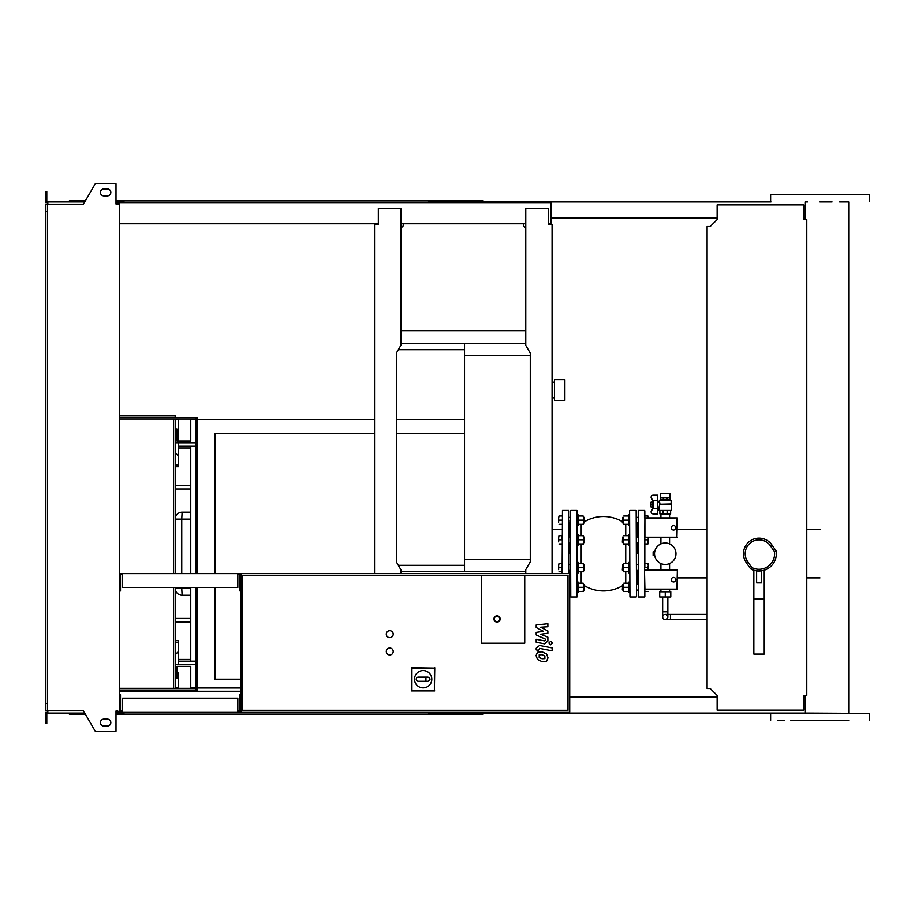 <?xml version="1.0" encoding="UTF-8"?>
<svg xmlns="http://www.w3.org/2000/svg" width="915" height="915" viewBox="0 0 915 915"><rect width="100%" height="100%" fill="white"/><g stroke="black" fill="none" stroke-linecap="round" stroke-linejoin="round"><path stroke-width="1.37" d="M400.827 343.297L525.759 343.297M400.827 330.658L525.759 330.658M398.334 349.69L464.511 349.69M525.759 571.703L400.827 571.703M398.334 565.31L464.511 565.31M564.875 400.393L564.875 379.634L554.49 379.634L554.49 400.393L564.875 400.393M464.511 343.297L464.511 559.591L530.265 559.591M464.511 355.409L530.265 355.409M464.511 559.591L464.511 571.703M667.836 616.996A2.596 2.596 0 0 0 665.239 614.4A2.596 2.596 0 0 0 662.643 616.996A2.596 2.596 0 0 0 665.239 619.592A2.596 2.596 0 0 0 667.836 616.996A2.596 2.596 0 0 0 665.239 614.4A2.596 2.596 0 0 0 662.643 616.996A2.596 2.596 0 0 0 665.239 619.592A2.596 2.596 0 0 0 667.836 616.996L667.836 596.969M662.643 596.969L662.643 611.803L667.836 611.803M665.239 591.776L659.704 591.776L659.704 596.969L670.775 596.969L670.775 591.776L665.239 591.776L665.239 596.969M673.543 525.507A2.253 2.253 0 0 1 675.796 527.749A2.253 2.253 0 0 1 673.543 530.002A2.253 2.253 0 0 1 671.29 527.749A2.253 2.253 0 0 1 673.543 525.507M676.928 518.313L676.928 537.197L644.892 537.197L644.892 518.313L677.352 517.89L676.928 537.197M677.352 537.62L644.892 537.197M677.352 569.805L676.928 589.111L644.892 589.111L644.469 569.805L677.352 569.805L677.352 589.535L644.469 589.535L644.892 518.313M648.277 518.062L647.912 515.98L644.812 515.98L644.812 517.89L644.469 510.456L644.469 517.89L677.352 517.89M673.543 577.422A2.253 2.253 0 0 1 675.796 579.664A2.253 2.253 0 0 1 673.543 581.917A2.253 2.253 0 0 1 671.29 579.664A2.253 2.253 0 0 1 673.543 577.422M644.469 510.456L638.235 510.456L638.235 596.969L644.469 596.969L644.892 589.111M644.892 570.228L676.928 570.228M654.854 551.013L655.14 550.075M654.545 552.843L653.127 552.843L653.127 554.57L654.545 554.57M655.14 557.349L654.854 556.412M652.818 508.408L652.818 500.722M653.127 508.626L657.622 508.626L657.622 513.91L653.184 513.91A2.082 2.082 0 0 1 651.4 510.764L653.127 508.626L653.127 500.505L651.4 498.366A2.082 2.082 0 0 1 653.184 495.221L657.622 495.221L657.622 500.505L653.127 500.505M657.622 508.626L657.622 500.505M665.239 493.494L669.894 493.494L669.894 497.646L660.561 497.646L660.584 493.494L665.239 493.494M669.894 499.441L660.561 499.373L669.894 499.441L671.118 500.482L659.349 500.482L659.921 503.948L659.006 507.162L657.622 507.162M671.118 500.482L671.118 503.948L659.566 504.222L671.461 504.222L671.461 510.456L659.006 510.456L659.006 507.162M657.622 501.969L659.349 501.969M652.429 504.565L651.045 504.565L651.045 502.141L652.429 502.141M651.045 504.565L651.045 506.99L652.429 506.99M659.875 510.456L659.875 513.91L670.604 513.91L670.604 510.456M663.009 510.456L663.009 513.91M667.458 510.456L667.458 513.91M663.295 499.373L663.295 497.646M667.172 499.373L667.172 497.646M660.561 499.373L660.561 497.646M669.906 499.373L669.906 497.646M653.127 554.57L653.127 555.611L654.683 555.611M653.127 552.843L653.127 551.802L654.683 551.802M654.511 553.712A10.728 10.728 0 0 1 665.239 542.984A10.728 10.728 0 0 1 675.968 553.712A10.728 10.728 0 0 1 665.239 564.441A10.728 10.728 0 0 1 654.511 553.712M122.576 711.001L120.505 711.001L120.505 694.737L119.465 694.737M237.82 711.001L239.902 711.001L239.902 694.737L240.942 694.737L240.942 712.042L569.713 712.042L569.713 570.388L569.713 573.614L119.465 573.614M237.82 712.042L237.82 698.202L122.576 698.202L122.576 712.042L240.942 712.042M47.477 211.605L45.75 211.605L45.75 204.514L47.477 204.514L47.477 710.486L83.254 710.486L95.24 731.245L115.999 731.245L115.999 711.001L122.576 712.042M122.576 574.643L120.505 574.643L120.505 590.918L119.465 590.918M237.82 574.643L239.902 574.643L239.902 590.918L240.942 590.918L240.942 573.614M237.82 573.614L237.82 587.453L122.576 587.453L122.576 573.614M389.756 654.934A3.466 3.466 0 0 1 386.29 651.48A3.466 3.466 0 0 1 389.756 648.014A3.466 3.466 0 0 1 393.21 651.48A3.466 3.466 0 0 1 389.756 654.934M389.756 637.641A3.466 3.466 0 0 1 386.29 634.175A3.466 3.466 0 0 1 389.756 630.71A3.466 3.466 0 0 1 393.21 634.175A3.466 3.466 0 0 1 389.756 637.641M481.462 643.176L481.462 575.684L524.73 575.684L524.73 643.176L481.462 643.176L481.462 575.684L524.73 575.684L524.73 643.176L481.462 643.176M567.986 710.314L242.669 710.314L242.669 575.341L567.986 575.341L567.986 710.314M240.942 694.737L240.942 590.918M414.495 679.216A8.647 8.647 0 0 1 423.153 670.558A8.647 8.647 0 0 1 431.8 679.216A8.647 8.647 0 0 1 423.153 687.863A8.647 8.647 0 0 1 414.495 679.216M427.991 677.134C430.668 678.518 430.668 679.902 427.991 681.286L425.921 681.286L425.921 677.134L427.991 677.134M425.921 681.286L418.304 681.286A2.082 2.082 0 0 1 416.234 679.216A2.082 2.082 0 0 1 418.304 677.134L425.921 677.134M411.922 690.573L411.922 668.11L434.385 668.11L434.385 690.573L411.556 690.928L411.922 668.11M411.556 667.744L434.385 668.11M434.751 667.744L434.385 690.573M434.751 690.928L411.556 690.928M500.15 618.952A3.111 3.111 0 0 0 497.039 615.829A3.111 3.111 0 0 0 493.928 618.952A3.111 3.111 0 0 0 497.039 622.063A3.111 3.111 0 0 0 500.15 618.952A3.111 3.111 0 0 1 497.039 622.063A3.111 3.111 0 0 1 493.928 618.952M806.756 695.434L803.988 695.434L803.988 710.143L717.12 710.143L717.12 695.434L710.2 688.515L707.089 688.515L707.089 226.485L710.2 226.485L717.12 219.566L717.12 204.857L803.988 204.857L803.988 219.566L806.756 219.566L806.756 695.434M175.188 417.354L175.188 415.627L119.465 415.627M173.45 419.081L173.45 573.614M173.45 587.453L173.45 688.332M175.188 419.081L175.188 428.952L176.915 428.952L176.915 441.064L190.755 441.064L176.915 441.064M175.188 428.952L175.188 573.614M175.188 587.453L175.188 664.633L178.642 664.633L178.642 661.168L195.947 661.168M175.188 664.633L175.188 688.332M175.188 690.07L175.188 691.283M119.465 688.332L195.947 688.332M119.465 417.354L197.674 417.354L197.674 573.614M119.465 690.07L195.947 690.07L195.947 587.453M119.465 419.081L195.947 419.081M195.947 573.614L195.947 417.354M197.674 587.453L197.674 690.07L195.947 690.07M544.871 658.628L544.871 655.918L542.046 654.705L539.198 654.82L539.198 657.53L542.046 658.754L544.871 658.628M546.575 653.985L542.046 651.789L537.494 652.223L536.053 655.552L537.494 659.463L542.046 661.671L546.575 661.225L548.005 657.874L546.575 653.985M552.157 647.912L539.53 645.464L536.19 648.22L536.19 649.879L538.66 650.359L539.713 648.415L552.157 650.828L552.157 647.912M548.863 643.028L550.636 644.789L552.397 643.028L550.636 641.255L548.863 643.028M536.19 627.496L543.521 631.361L536.19 632.379L536.19 634.93L545.409 639.127L545.409 640.031L544.356 640.855L536.179 639.288L536.179 642.204L544.551 643.805L547.879 641.038L547.868 637.172L540.651 634.255L547.868 633.26L547.868 630.984L540.651 627.21L547.868 626.729L547.868 623.721L536.19 624.945L536.19 627.496M178.642 651.308L175.188 654.763M175.188 687.989L178.642 687.989L178.642 672.937M178.642 678.816L178.642 687.989M175.188 419.436L178.642 419.436L178.642 441.064M178.642 456.116L175.188 452.651M190.755 512.183L182.108 512.183L181.742 519.102L190.755 519.102M175.188 519.102A6.92 6.92 0 0 1 182.108 512.183A6.92 6.92 0 0 0 175.188 519.102L181.742 519.102L181.742 573.614M190.755 588.322L181.742 588.322L182.108 595.242L190.755 595.242M175.188 588.322A6.92 6.92 0 0 0 182.108 595.242A6.92 6.92 0 0 1 175.188 588.322L181.742 588.322L181.742 587.453M190.755 488.999L175.188 488.999M190.755 618.426L175.188 618.426M195.947 442.791L178.642 442.791L178.642 466.753L175.188 466.753M175.188 465.037L178.642 465.037M195.947 446.257L178.642 446.257M175.188 442.791L178.642 442.791L175.188 442.791M195.947 419.436L190.755 419.436L190.755 441.064M190.755 446.257L190.755 573.614M190.755 587.453L190.755 661.168M175.188 640.672L178.642 640.672L178.642 661.168M178.642 642.387L175.188 642.387M195.947 664.633L178.642 664.633M175.188 678.473L176.915 678.473L176.915 666.36L190.755 666.36L190.755 687.989L195.947 687.989M240.942 687.989L197.674 687.989M464.511 419.436L396.332 419.436M374.532 419.436L197.674 419.436M240.942 679.17L214.979 679.17L214.979 587.453M214.979 573.614L214.979 433.447L374.532 433.447M396.332 433.447L464.511 433.447M569.027 573.614L569.027 523.014M569.713 553.712L569.713 542.572L569.713 553.712M569.713 537.036L569.713 522.911L569.713 537.036M562.451 573.614L562.451 510.456L562.107 573.614M569.027 553.712L569.027 520.143M569.027 570.731L569.027 564.498L570.411 564.852M578.372 514.951L577.331 514.951L578.372 514.951L578.372 525.324L577.331 525.324L577.331 514.951M583.118 591.433L583.496 589.363L583.496 591.433L578.372 591.433M583.496 589.363L583.496 585.211L583.496 589.363M583.496 585.211L583.118 583.13L583.496 585.211M578.372 583.13L578.738 591.433M578.738 587.281L583.118 587.281M578.738 583.13L583.118 583.13M577.331 592.474L578.372 592.474L578.372 582.089L577.331 582.089M583.496 590.049L584.25 590.049L584.25 584.513L583.496 584.513M584.25 584.513L584.25 590.049M583.118 524.295L583.496 522.213L583.496 524.295L578.372 524.295M583.496 522.213L583.496 518.062L583.496 522.213M583.496 518.062L583.118 515.98L583.496 518.062M578.372 515.98L578.738 524.295M578.738 520.143L583.118 520.143M578.738 515.98L583.118 515.98M583.496 522.911L584.25 522.911L584.25 517.364L583.496 517.364M584.25 517.364L584.25 522.911M558.642 522.213L558.642 518.062L558.642 522.213M558.642 518.062L559.008 515.98L558.642 518.062M559.008 524.295L562.107 524.295M559.008 515.98L562.107 515.98M559.008 520.143L562.107 520.143M583.118 571.772L583.496 569.69L583.496 571.772L578.372 571.772M583.496 569.69L583.496 565.539L583.496 569.69M583.496 565.539L583.118 563.468L583.496 565.539M578.372 563.468L578.738 571.772M578.738 567.62L583.118 567.62M578.738 563.468L583.118 563.468M577.331 572.813L578.372 572.813L578.372 562.428L577.331 562.428L577.331 584.17M583.496 570.388L584.25 570.388L584.25 564.852L583.496 564.852M584.25 564.852L584.25 570.388M558.642 569.69L558.642 565.539L558.642 569.69M558.642 565.539L559.008 563.468L558.642 565.539M559.008 571.772L562.107 571.772M559.008 563.468L562.107 563.468M559.008 567.62L562.107 567.62M583.118 543.956L583.496 541.886L583.496 543.956L578.372 543.956M583.496 541.886L583.496 537.723L583.496 541.886M583.496 537.723L583.118 535.652L583.496 537.723M578.372 535.652L578.738 543.956M578.738 539.804L583.118 539.804M578.738 535.652L583.118 535.652M577.331 544.997L578.372 544.997L578.372 534.612L577.331 534.612M583.496 542.572L584.25 542.572L584.25 537.036L583.496 537.036M584.25 537.036L584.25 542.572M558.642 541.886L558.642 537.723L558.642 541.886M558.642 537.723L559.008 535.652L558.642 537.723M559.008 543.956L562.107 543.956M559.008 535.652L562.107 535.652L562.107 539.804L559.008 539.804M622.669 590.049L622.669 584.513L622.326 589.706L623.424 590.049M647.912 591.433L644.812 591.433L644.812 596.626L644.812 589.535M629.589 592.474L628.548 592.474L628.548 582.089L629.589 582.089M623.424 591.433L623.424 589.363L623.424 591.433M623.424 585.211L623.424 589.363L623.424 585.211M628.548 583.13L628.548 591.433M628.182 591.433L623.801 591.433M628.182 587.281L623.801 587.281M628.182 583.13L623.801 583.13M622.669 522.911L622.669 517.364L622.326 522.557L623.424 522.911M647.912 515.98L648.277 517.89M629.589 525.324L628.548 525.324L628.548 514.951L629.589 514.951M623.424 524.295L623.424 522.213L623.424 524.295M623.424 518.062L623.424 522.213L623.424 518.062M628.548 515.98L628.548 524.295M628.182 524.295L623.801 524.295M628.182 520.143L623.801 520.143M628.182 515.98L623.801 515.98M622.669 570.388L622.669 564.852L622.326 570.034L623.424 570.388M647.912 567.62L648.277 565.539L648.277 569.69L647.912 567.62L644.812 567.62L644.812 543.956L647.912 543.956L648.277 537.723L647.912 543.956M647.912 563.468L648.277 565.539L647.912 563.468L644.812 563.468L644.812 567.62M629.589 572.813L628.548 572.813L628.548 562.428L629.589 562.428M623.424 571.772L623.424 569.69L623.424 571.772M623.424 565.539L623.424 569.69L623.424 565.539M628.548 563.468L628.548 571.772M628.182 571.772L623.801 571.772M628.182 567.62L623.801 567.62M628.182 563.468L623.801 563.468M622.669 542.572L622.669 537.036L622.326 542.229L623.424 542.572M644.812 553.712L644.812 537.62L644.812 539.804L647.912 539.804M629.589 544.997L628.548 544.997L628.548 534.612L629.589 534.612M623.424 543.956L623.424 541.886L623.424 543.956M623.424 537.723L623.424 541.886L623.424 537.723M628.548 535.652L628.548 543.956M628.182 543.956L623.801 543.956M628.182 539.804L623.801 539.804M628.182 535.652L623.801 535.652M637.206 553.712L637.206 542.572L637.206 553.712M637.206 537.036L637.206 522.911L637.206 537.036M644.812 510.799L644.812 515.98M638.235 510.456L638.235 596.969M637.206 584.513L637.206 570.388L637.206 584.513M636.508 590.392L636.508 523.014M629.589 510.799L629.932 596.969L629.589 510.799M637.892 570.388L636.508 570.731L636.508 520.143M576.988 596.969L576.988 510.456L576.988 596.969L570.754 596.969L570.411 510.799L570.754 596.969M577.331 553.712L577.331 562.428M636.508 564.498L637.892 564.852M636.508 584.17L636.508 570.731M776.103 550.956L771.78 544.78A15.578 15.578 0 0 0 745.21 546.518A15.578 15.578 0 0 0 746.263 562.645L750.597 568.821A17.305 17.305 0 0 0 776.103 550.956L774.456 551.619A15.578 15.578 0 0 1 751.775 567.494L747.681 561.65A13.839 13.839 0 0 1 751.078 542.366A13.839 13.839 0 0 1 770.361 545.775L774.456 551.619M761.44 571.017L761.44 582.832L756.602 582.832L756.602 571.017L761.44 570.846M753.834 570.217L753.834 654.076L764.219 654.076L764.219 570.217M753.834 598.89L764.219 598.89M750.597 568.821L751.775 567.494M746.263 562.645A15.578 15.578 0 0 1 754.337 538.855A15.578 15.578 0 0 1 771.78 544.78A15.578 15.578 0 0 0 743.449 553.712A15.578 15.578 0 0 0 746.263 562.645L747.681 561.65M790.812 720.7L849.051 720.7M770.968 194.3L869.25 194.655L770.968 194.3M485.27 202.958L485.27 201.918L770.968 201.918M770.968 713.082L869.25 713.426L805.372 713.082L805.372 697.161L803.988 697.161M777.761 720.7L784.258 720.7M819.932 201.918L832.021 201.918M839.638 201.918L849.051 201.918L849.051 713.082M803.988 217.839L805.372 217.839L805.372 201.918L807.842 201.918M485.27 201.918L429.204 201.918L429.204 202.958M483.2 202.958L483.2 200.877L431.285 200.877L431.285 202.958M436.386 201.918L436.386 202.958M123.96 201.918L117.738 201.918L117.738 203.999M436.958 200.877L436.958 201.918M431.285 200.877L428.517 200.877L428.517 202.958M428.517 200.877L123.96 200.877L123.96 202.958M123.96 200.877L121.192 200.877L121.192 201.918M121.192 200.877L115.999 200.877M85.347 200.877L69.288 200.877L69.288 201.918M717.12 217.839L551.024 217.839M428.517 201.918L429.204 201.918M485.27 712.042L485.27 713.082L429.204 713.082L429.204 712.042M483.2 712.042L483.2 714.123L431.285 714.123L431.285 712.042M436.386 713.082L436.386 712.042M123.96 713.082L115.999 713.082M436.958 714.123L436.958 713.082M431.285 714.123L428.517 714.123L428.517 712.042M428.517 714.123L123.96 714.123L123.96 712.042M123.96 714.123L121.192 714.123L121.192 713.082M121.192 714.123L115.999 714.123M85.347 714.123L69.288 714.123L69.288 713.082M717.12 697.161L569.713 697.161M428.517 713.082L429.204 713.082M485.27 713.082L805.372 713.082M103.887 188.936A3.466 3.466 0 0 0 100.433 192.402A3.466 3.466 0 0 0 103.887 195.867A3.466 3.466 0 0 1 100.433 192.402A3.466 3.466 0 0 1 103.887 188.936L107.352 188.936A3.466 3.466 0 0 1 110.818 192.402A3.466 3.466 0 0 1 107.352 195.867A3.466 3.466 0 0 0 110.818 192.402A3.466 3.466 0 0 0 107.352 188.936M103.887 726.064A3.466 3.466 0 0 1 100.433 722.598A3.466 3.466 0 0 1 103.887 719.133A3.466 3.466 0 0 0 100.433 722.598A3.466 3.466 0 0 0 103.887 726.064L107.352 726.064A3.466 3.466 0 0 0 110.818 722.598A3.466 3.466 0 0 0 107.352 719.133A3.466 3.466 0 0 1 110.818 722.598A3.466 3.466 0 0 1 107.352 726.064M116.697 711.001L116.697 712.042L115.999 712.042M117.738 713.082L117.738 711.001M403.252 223.718L403.252 225.799L400.827 228.224M375.562 224.758L378.33 224.758L378.33 223.718L119.465 223.718M400.827 573.614L400.827 569.633L396.332 561.833L396.332 353.167L400.827 345.367L400.827 208.494L378.33 208.494L378.33 224.758L374.532 224.758L374.532 573.614M400.827 223.718L525.759 223.718M525.759 573.614L525.759 569.633L530.265 561.833L530.265 353.167L525.759 345.367L525.759 208.494L548.257 208.494L548.257 224.758L552.065 224.758L548.257 224.758L548.257 223.718L551.024 223.718L551.024 202.958L117.738 202.958M119.465 691.283L240.942 691.283M117.738 712.042L119.465 712.042M552.065 224.758L552.065 573.614M523.346 223.718L523.346 225.799L525.759 228.224M119.465 711.001L119.465 203.999L115.999 203.999L115.999 183.755L95.24 183.755L83.254 204.514L47.477 204.514M116.697 203.999L116.697 202.958L115.999 202.958M47.832 202.958L45.75 202.958L45.75 196.725L46.791 196.725L46.791 201.918L84.752 201.918M84.752 713.082L47.832 713.082L47.832 710.486M47.832 712.042L45.75 712.042L45.75 718.275L46.791 718.275L46.791 713.082L47.832 713.082M45.75 718.275L45.75 723.468L46.791 723.468L46.791 718.275M117.738 201.918L115.999 201.918M45.75 196.725L45.75 191.532L46.791 191.532L46.791 196.725M47.832 201.918L47.832 204.514M45.75 211.605L45.75 703.395L47.477 703.395M45.75 703.395L45.75 710.486L47.477 710.486M107.352 719.133L103.887 719.133M107.352 195.867L103.887 195.867M707.089 619.592L670.432 619.592L670.432 614.4L665.239 614.4M494.272 618.952A2.768 2.768 0 0 1 497.039 616.184A2.768 2.768 0 0 1 499.807 618.952A2.768 2.768 0 0 1 497.039 621.72A2.768 2.768 0 0 1 494.272 618.952M197.674 554.639L195.947 554.639M197.674 552.786L195.947 552.786M190.755 447.995L178.642 447.995M190.755 485.51L175.188 485.51M190.755 621.914L175.188 621.914M190.755 659.429L178.642 659.429M562.451 510.456L568.684 510.456L568.684 573.614M629.932 510.456L636.165 510.456L636.508 596.626M625.723 543.956L625.723 563.468M625.723 571.772L625.723 583.13M625.723 524.295L625.723 535.652M581.197 563.468L581.197 543.956M581.197 535.652L581.197 524.295M581.197 583.13L581.197 571.772M771.78 544.78L770.361 545.775M552.065 397.796L554.49 397.796M552.065 382.23L554.49 382.23M662.643 611.803L662.643 616.996M670.432 619.592L665.239 619.592M707.089 614.4L670.432 614.4M660.584 499.441L659.349 500.482M660.905 591.776L660.905 589.535M660.905 569.805L660.905 563.526M660.905 543.887L660.905 537.62M660.905 517.89L660.905 513.91M669.563 591.776L669.563 589.535M669.563 569.805L669.563 563.526M669.563 543.887L669.563 537.62M669.563 517.89L669.563 513.91M562.107 529.533L552.065 529.533M570.411 584.513L569.713 584.513M569.713 590.049L570.411 590.049M570.411 517.364L569.027 517.364M569.027 522.911L570.411 522.911M569.027 570.388L570.411 570.388M570.411 537.036L569.027 537.036M569.027 542.572L570.411 542.572M637.892 590.049L636.508 590.049M637.892 584.513L636.508 584.513M623.424 584.513L622.669 584.513M637.892 522.911L636.508 522.911M637.892 517.364L636.508 517.364M623.424 517.364L622.669 517.364M623.424 564.852L622.669 564.852M637.892 542.572L636.508 542.572M637.892 537.036L636.508 537.036M623.424 537.036L622.669 537.036M707.089 529.533L677.352 529.533M707.089 577.88L677.352 577.88M576.988 510.456L570.754 510.456M626.5 583.13L627.839 583.13M622.326 521.641A37.206 37.206 0 0 0 584.594 521.641M580.419 583.13L579.081 583.13M580.419 524.295L579.081 524.295M584.594 585.783A37.206 37.206 0 0 0 622.326 585.783M626.5 524.295L627.839 524.295M636.165 596.969L629.932 596.969M819.932 529.533L806.756 529.533M819.932 577.88L806.756 577.88M770.613 201.575L770.613 194.655M770.613 720.345L770.613 713.426M869.25 720.345L869.25 713.426M869.25 201.575L869.25 194.655"/></g></svg>
